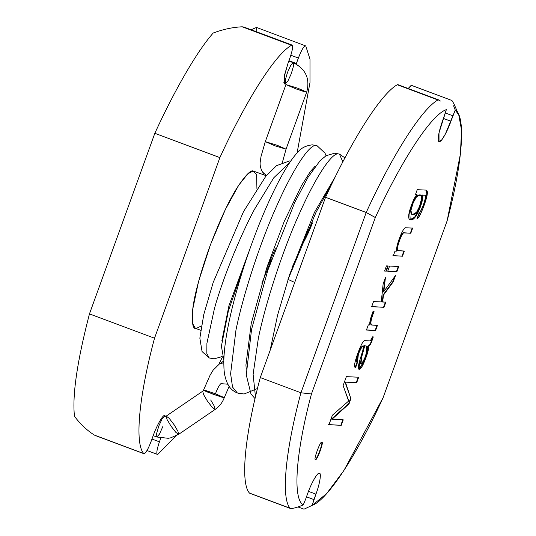 <?xml version="1.0" encoding="UTF-8"?>
<svg xmlns="http://www.w3.org/2000/svg" width="536" height="536" viewBox="0 0 536 536"><rect width="100%" height="100%" fill="white"/><g stroke="black" fill="none" stroke-linecap="round" stroke-linejoin="round"><path stroke-width="0.8" d="M237.374 392.995L232.544 387.052L230.607 373.733L235.974 329.995C243.21 294.478 260.442 241.883 276.348 206.789C292.267 170.468 309.151 144.311 315.905 145.517L317.051 145.718L315.905 145.517C309.151 144.311 292.267 170.468 276.348 206.789C260.442 241.883 243.21 294.478 235.974 329.995L230.607 373.733L232.544 387.052L237.361 392.988L238.889 393.33M344.95 157.879L339.415 154.08L338.27 153.879C331.516 152.673 314.632 178.83 298.713 215.15C282.807 250.245 265.575 302.84 258.339 338.357L253.113 374.423L255.478 396.814L253.113 374.423L258.339 338.357C265.575 302.84 282.807 250.245 298.713 215.15C314.632 178.83 331.516 152.673 338.27 153.879L339.415 154.08L342.846 161.899M227.8 384.205L220.919 383.642C219.365 384.868 217.542 388.252 215.452 393.799C217.542 388.252 219.365 384.868 220.919 383.642M223.86 360.855L220.095 363.636L223.84 362.691L219.298 364.051L213.12 370.182L210.112 375.14L203.519 390.141L213.69 394.483L224.276 397.652L221.087 396.968L206.414 391.655L203.519 390.141L207.204 390.972L215.452 393.799L224.276 397.652C222.453 402.543 219.412 406.476 215.144 409.444L212.35 407.454L207.546 401.29L203.553 394.563L202.702 391.213L203.553 394.563L207.546 401.29L212.35 407.454L215.144 409.444L178.635 434.348L175.841 432.358L171.044 426.194L167.044 419.467L166.194 416.117L167.044 419.467L171.044 426.194L175.841 432.358L178.635 434.348L170.636 437.852L168.17 438.294L156.827 437.001L156.646 433.463L158.83 425.946L162.113 418.851L164.559 416.331L162.113 418.851L158.83 425.946L156.646 433.463L156.827 437.001L153.202 435.647M282.412 162.341L286.05 149.155L275.464 145.993L265.293 141.645L277.139 145.269L286.05 149.155L275.464 145.993L265.293 141.645L261.039 156.411L260.349 161.122C259.679 164.565 260.396 168.19 262.486 172.002L266.412 175.54L262.452 171.949M210.192 358.142L209.275 357.988L206.836 353.673L206.909 343.328L214.454 308.502C222.319 279.98 239.344 237.75 254.345 209.569L273.802 177.758L289.855 162.341L273.802 177.758L254.345 209.569C239.344 237.75 222.319 279.98 214.454 308.502L206.909 343.328L206.836 353.673L209.275 357.988L202.065 351.556L199.848 338.156L203.794 314.451L213.221 282.392L243.498 211.646L265.849 176.217L276.583 165.644L289.494 160.934L290.773 160.994M311.115 170.522L312.743 169.925L311.115 170.522M334.163 178.019L334.786 177.865L334.163 178.019M294.72 282.452L288.06 279.417L294.72 282.452M297.795 88.206L306.706 92.091L303.523 91.408L296.12 88.929L285.949 84.581L297.795 88.206M301.802 245.434C306.036 238.018 309.594 230.487 312.475 222.849C308.381 229.341 304.823 236.872 301.802 245.434M210.688 399.957L214.4 406.322L215.144 409.444M203.519 390.141L202.702 391.213L166.194 416.117L169.162 418.294L174.187 424.854L177.892 431.219L178.635 434.348M162.971 426.227L159.5 434.086L156.827 437.001M265.293 141.645L285.949 84.581L296.12 88.929L306.706 92.091C310.244 78.732 305.761 68.936 293.266 62.712L290.82 65.231L287.537 72.327L285.353 79.844L285.534 83.382L285.353 79.844L287.537 72.327L290.82 65.231L293.266 62.712L293.447 66.25L291.256 73.774L287.973 80.862L285.534 83.382L283.765 82.718M164.74 415.48C163.011 414.449 156.599 425.731 153.075 435.989L151.098 441.436C148.231 448.927 145.893 453.027 144.097 453.744C145.893 453.027 148.231 448.927 151.098 441.436L153.075 435.989C156.599 425.731 163.011 414.449 164.74 415.48L165.617 416.378L164.74 415.48M312.91 505.033L312.166 505.368C326.994 500.497 356.675 455.439 383.126 397.625L343.857 470.595L326.578 493.669L312.166 505.368L313.962 499.606L306.485 496.812L313.962 499.606L315.932 494.159C319.831 483.921 321.66 472.41 319.262 473.241C317.533 472.209 311.115 483.492 307.59 493.757C311.115 483.492 317.533 472.209 319.262 473.241C321.66 472.41 319.831 483.921 315.932 494.159L312.166 505.368L303.999 509.18L297.983 506.929M303.255 504.932C297.534 507.331 293.333 508.53 290.653 508.53C293.333 508.53 297.534 507.331 303.255 504.932L305.62 499.197L303.255 504.932C292.395 498.815 295.818 452.397 311.443 393.987C295.818 452.397 292.395 498.815 303.255 504.932M157.932 454.233L157.189 454.3L157.932 454.233L177.738 434.093L157.932 454.233M453.577 105.8L455.258 110.068L458.756 114.892L461.536 130.074L460.417 154.013L447.118 220.859L383.126 397.625L447.118 220.859C462.709 162.522 466.112 116.191 455.258 110.068L450.923 121.25C448.9 127.32 442.441 141.631 439.252 141.765C436.271 141.33 440.224 126.898 442.582 120.841L446.354 109.632C431.507 114.51 401.792 159.648 375.321 217.529L311.443 393.987L375.321 217.529L366.209 212.49L325.546 197.288L260.282 377.585C244.657 435.674 240.222 483.016 249.461 493.066L290.123 508.262C280.891 498.212 285.32 450.877 300.944 392.781L260.282 377.585L300.944 392.781L366.209 212.49C392.459 154.911 421.859 108.788 437.925 99.971L397.263 84.768C381.197 93.586 351.797 139.715 325.546 197.288L366.209 212.49L300.944 392.781L311.443 393.987L300.944 392.781C285.32 450.877 280.891 498.212 290.123 508.262L249.461 493.066C240.222 483.016 244.657 435.674 260.282 377.585L325.546 197.288C351.797 139.715 381.197 93.586 397.263 84.768L398.282 85.144M305.62 499.197L307.59 493.757L305.62 499.197M348.648 401.049L332.407 415.186L328.957 424.726L341.265 425.323L343.254 419.822L341.265 425.323L328.957 424.726L332.407 415.186L348.648 401.049L343.12 385.598L346.363 376.634L358.671 377.23L356.695 382.691L345.418 382.148L350.892 398.71L349.037 403.843L331.978 419.273L343.254 419.822L331.576 419.118L349.037 403.843L348.628 403.695L331.637 418.958L348.628 403.695L349.037 403.843L350.892 398.71L350.49 398.556L348.628 403.695L350.49 398.556L350.892 398.71L345.017 381.994L356.695 382.691L345.017 381.994L356.695 382.691L358.671 377.23L346.363 376.634L343.12 385.598L348.722 400.841M368.674 345.867L368.614 346.028C368.862 348.433 367.957 352.36 365.907 357.8C362.999 365.632 360.748 369.445 359.147 369.25C357.8 369.364 358.061 366.269 359.924 359.958L362.872 350.269C364.259 343.268 362.825 344.387 358.571 353.626C356.433 359.616 356.072 362.557 357.485 362.45L355.623 367.589C353.653 367.649 354.37 362.926 357.773 353.425C361.103 344.467 363.468 340.213 364.862 340.661L370.282 340.93L372.52 336.849L373.284 336.883C371.394 342.933 369.961 345.934 368.976 345.881L368.976 345.881C369.961 345.934 371.394 342.933 373.284 336.883L372.52 336.849L370.282 340.93L364.862 340.661C363.468 340.213 361.103 344.467 357.773 353.425C354.37 362.926 353.653 367.649 355.623 367.589L357.485 362.45L358.356 354.236L361.17 347.623L363.381 345.908L362.872 350.269L359.924 359.958L358.932 369.21L364.239 362.075L368.614 346.028L368.205 345.881L364.031 361.452L358.745 369.096L364.031 361.452L368.205 345.881L368.674 345.867M369.74 324.977L368.299 324.903L366.436 330.042L375.595 330.484L377.451 325.352L375.595 330.484L366.436 330.042L368.299 324.903L369.8 324.809C369.478 322.29 370.557 317.835 373.023 311.45L374.061 311.496C370.919 319.382 370.142 323.905 371.743 325.071L377.451 325.352L371.1 324.876M381.25 301.935L373.538 301.56L371.683 306.699L383.984 307.296L385.846 302.163L383.984 307.296L371.683 306.699L373.538 301.56L381.25 301.935L383.14 283.906L385.424 277.588L383.87 291.45L395.481 275.551L393.19 281.862L383.468 295.162L382.644 302.002L385.846 302.163L382.242 301.855L382.644 302.002L383.468 295.162L383.066 295.008L382.242 301.855L383.066 295.008L383.468 295.162L393.19 281.862L392.788 281.715L383.066 295.008L392.788 281.715L393.19 281.862L395.481 275.551L383.87 291.45L383.468 291.296L383.87 291.45L385.424 277.588L383.14 283.906L381.31 301.775M398.757 266.499L396.881 271.678L387.722 271.229L389.598 266.057L398.757 266.499L389.598 266.057L387.722 271.229L396.881 271.678L387.32 271.082L396.881 271.678L398.757 266.499M396.278 251.203L394.998 251.136L393.33 255.746L402.489 256.188L404.345 251.056L402.489 256.188L393.33 255.746L394.998 251.136L396.345 251.036C396.379 244.088 403.427 226.52 405.745 227.773L412.653 228.108L410.79 233.24L404.184 232.925C401.94 231.264 394.898 252.134 398.201 250.754L404.345 251.056L397.591 250.56M422.904 195.178L422.797 195.466C423.795 199.499 416.626 220.618 410.958 219.901C407.735 219.881 407.896 214.963 411.44 205.154C413.363 199.915 415.186 196.41 416.901 194.642L415.534 194.407L417.249 189.677L425.745 190.092C428.358 190.012 427.829 195.044 424.164 205.194C420.834 214.125 418.455 218.594 417.028 218.614L418.891 213.482C421.598 212.068 428.056 192.933 424.351 195.251L422.904 195.178M321.654 442.622C324.702 439.775 316.568 462.24 315.657 459.198C312.609 462.045 320.742 439.58 321.654 442.622C320.742 439.58 312.609 462.045 315.657 459.198C316.568 462.24 324.702 439.775 321.654 442.622L321.747 442.642M388.205 265.99L386.329 271.162L384.573 271.075L386.449 265.903L388.205 265.99L386.449 265.903L384.573 271.075L386.329 271.162L384.171 270.928L386.329 271.162L388.205 265.99M291.544 45.245L292.167 45.111L243.847 27.048L242.192 26.8L291.544 45.245C293.366 45.031 292.864 49.165 290.036 57.64L288.067 63.081L290.036 57.64C292.864 49.165 293.366 45.031 291.544 45.245C275.484 54.062 246.125 100.105 219.894 157.611C246.125 100.105 275.484 54.062 291.544 45.245L242.192 26.8C232.845 27.222 223.184 29.292 213.201 33.018C197.335 50.88 175.259 88.809 154.837 133.29L219.894 157.611L154.515 338.223L219.894 157.611L154.837 133.29L89.458 313.902L154.515 338.223C138.924 396.245 134.509 443.5 143.742 453.543L94.39 435.098C86.919 430.341 80.273 424.07 74.464 416.278C80.273 424.07 86.919 430.341 94.39 435.098L143.742 453.543C134.509 443.5 138.924 396.245 154.515 338.223L89.458 313.902C77.184 361.097 72.186 395.22 74.464 416.278C72.186 395.22 77.184 361.097 89.458 313.902L154.837 133.29C175.259 88.809 197.335 50.88 213.201 33.018C223.184 29.292 232.845 27.222 242.192 26.8L245.24 27.939M256.898 27.678L256.389 27.49L256.952 31.946L256.389 27.49L251.083 29.755M222.474 356.909L218.842 364.326L222.474 356.909M157.443 454.394C156.224 453.53 156.887 449.349 159.44 441.845L151.969 439.051L159.44 441.845L160.8 438.093L159.44 441.845C156.887 449.349 156.224 453.53 157.443 454.394L146.998 450.515M288.931 60.695L296.401 63.489L298.378 58.042L290.86 55.235L298.378 58.042L296.194 64.059L296.401 63.489L288.931 60.695M305.232 45.748L305.734 45.935L309.989 59.154L309.989 82.524L297.098 152.948L309.989 82.524L309.989 59.154L305.734 45.935C304.126 45.553 301.674 49.587 298.378 58.042C301.674 49.587 304.126 45.553 305.734 45.935L305.232 45.748M285.795 83.569L284.12 76.97L288.067 63.081L284.482 75.167L284.509 83.958M143.742 453.543L144.097 453.744M201.348 325.955L196.243 328.468C193.107 329.385 191.834 323.979 192.431 312.26C193.536 298.398 199.024 277.306 208.893 248.972C219.519 220.671 229.234 199.781 238.031 186.3C245.796 174.924 250.861 169.832 253.233 171.018L256.61 174.622L256.918 188.505M266.251 175.734L253.233 171.018L247.867 173.758L238.688 185.275L225.448 209.328L210.514 244.563L198.581 281.393L192.806 308.843L192.545 323.483L195.372 328.293L200.645 330.256M437.925 99.971L438.857 99.957L397.893 84.634L397.263 84.768L437.925 99.971C421.859 108.788 392.459 154.911 366.209 212.49L375.321 217.529C401.792 159.648 431.507 114.51 446.354 109.632L438.997 132.928L439.024 141.718L441.811 139.796L445.396 134.02L452.893 115.803L445.376 112.996L452.893 115.803L455.258 110.068M443.446 118.456L450.923 121.25L443.446 118.456M315.932 494.159L308.481 491.371L315.932 494.159M249.823 493.267L249.461 493.066L249.823 493.267M451.975 100.513L411.239 85.284L408.198 88.487L411.46 85.459M440.391 101.043L438.26 99.857M256.67 27.503L305.734 45.935M453.925 103.796L451.955 100.513M290.653 508.53L290.123 508.262M321.252 442.468C324.293 439.62 316.166 462.086 315.248 459.044C316.166 462.086 324.293 439.62 321.252 442.468M366.925 346.068L364.326 345.774L364.735 345.928L364.272 345.934L361.579 355.716L360.493 363.562L360.902 363.71L361.988 355.87L364.674 346.089L361.988 355.87C359.656 366.034 360.808 366.296 365.438 356.661C367.81 350.035 368.225 346.49 366.678 346.022L366.048 354.906L363.24 361.592L360.902 363.71M357.077 362.303L355.221 367.435L355.623 367.589L355.133 367.428L357.077 362.303L356.273 360.333L357.927 354.155L360.929 347.201L363.147 345.854M363.381 345.908L362.973 345.753L360.768 347.469L357.948 354.088L356.829 362.249L357.231 362.403M372.875 336.735C370.992 342.785 369.552 345.78 368.567 345.727L368.567 345.727C369.552 345.78 370.992 342.785 372.875 336.735M360.721 363.596L361.579 355.716L364.326 345.774L366.711 346.022M375.595 330.484L366.028 329.888L375.595 330.484M377.043 325.198L375.187 330.337L377.043 325.198M373.652 311.349C370.51 319.228 369.74 323.751 371.334 324.923C369.74 323.751 370.51 319.228 373.652 311.349M371.743 325.071C370.142 323.905 370.919 319.382 374.061 311.496L373.023 311.45C370.557 317.835 369.478 322.29 369.8 324.809M383.984 307.296L371.274 306.545L383.984 307.296M385.438 302.009L383.582 307.141L385.438 302.009M394.563 276.804L392.788 281.715L394.563 276.804M384.808 279.283L383.468 291.296L384.808 279.283M387.796 265.836L385.927 271.008L387.796 265.836M398.349 266.345L396.473 271.524L398.349 266.345M402.489 256.188L392.928 255.592L402.489 256.188M403.936 250.902L402.08 256.034L403.936 250.902M398.201 250.754C394.898 252.134 401.94 231.264 404.184 232.925L410.79 233.24L403.776 232.771C401.531 231.11 394.489 251.987 397.792 250.6C394.489 251.987 401.531 231.11 403.776 232.771L410.79 233.24L412.653 228.108L405.745 227.773C403.427 226.52 396.379 244.088 396.345 251.036M412.244 227.954L410.388 233.093L412.244 227.954M424.351 195.251C428.056 192.933 421.598 212.068 418.891 213.482L417.028 218.614C418.455 218.594 420.834 214.125 424.164 205.194C427.829 195.044 428.358 190.012 425.745 190.092L417.249 189.677L415.534 194.407L416.961 194.474L415.125 194.253L416.559 194.327M416.901 194.642L409.698 210.521L410.181 219.747L414.797 217.663L418.958 210.326L422.797 195.466L422.395 195.312L418.65 209.945L414.569 217.301L409.986 219.66L414.569 217.301L418.65 209.945L422.495 195.03L424.432 195.258M426.04 190.133L426.87 193.931L424.478 202.997L417.162 218.259L424.478 202.997L426.87 193.931L426.04 190.133M426.254 190.193L425.745 190.092M420.66 195.184L416.298 196.364L412.827 202.568L410.455 210.434L412.057 214.239L410.857 210.588L413.236 202.722L416.7 196.518L420.66 195.184L421.892 198.555L419.829 205.851L416.586 212.256L412.854 214.393L412.057 214.239M411.862 214.152L410.429 210.615L412.827 202.568L416.405 196.25L420.445 195.117M412.854 214.393C417.484 216.31 425.685 193.664 419.856 195.03C415.233 193.161 407.038 215.8 412.854 214.393M341.265 425.323L328.548 424.572L341.265 425.323M342.846 419.668L340.856 425.169L342.846 419.668M358.262 377.083L356.286 382.543L358.262 377.083M257.488 388.506L244.121 394.007L237.361 392.988C233.508 391.401 230.594 388.942 228.604 385.605C225.562 380.178 223.994 373.833 223.914 366.57C222.835 343.315 231.934 303.142 245.468 261.89C261.957 212.182 283.135 167.601 297.634 152.378C300.864 148.137 305.755 145.631 312.3 144.841L317.051 145.718L324.997 153.129L326.035 155.735M270.104 350.457L277.668 314.833L289.708 274.365L314.458 212.35L335.442 176.525M246.225 369.204L245.93 365.029L251.237 323.476L267.156 266.553L284.281 221.314L301.54 185.556L310.357 171.527L315.081 166.254M255.049 398.65L250.969 393.967L246.279 374.932L251.565 329.392L267.833 270.251L294.753 202.44L308.012 177.342L319.999 160.74L326.069 155.715L334.665 153.202L339.415 154.08M222.252 356.165L220.979 356.936L214.166 358.818L209.275 357.988M262.868 172.538L263.404 174.669M221.85 340.889L228.926 305.801L249.28 250.66M265.916 270.312L275.357 248.697M291.999 267.652L295.095 260.704M223.874 360.071L221.395 346.216L228.356 311.001L245.173 262.787M312.307 169.048L313.272 169.168M261.849 283.209L271.384 259.772M287.939 279.718L315.945 212.47L333.338 180.833M286.05 149.155L306.706 92.091M229.127 386.396L224.276 397.652M166.194 416.117L163.601 415.97M285.949 84.581L285.534 83.382M293.266 62.712L288.804 61.044M143.963 453.717L95.127 435.46M458.756 114.885L453.932 103.823M290.425 508.47L249.689 493.241M303.992 509.2L297.949 506.942"/></g></svg>
